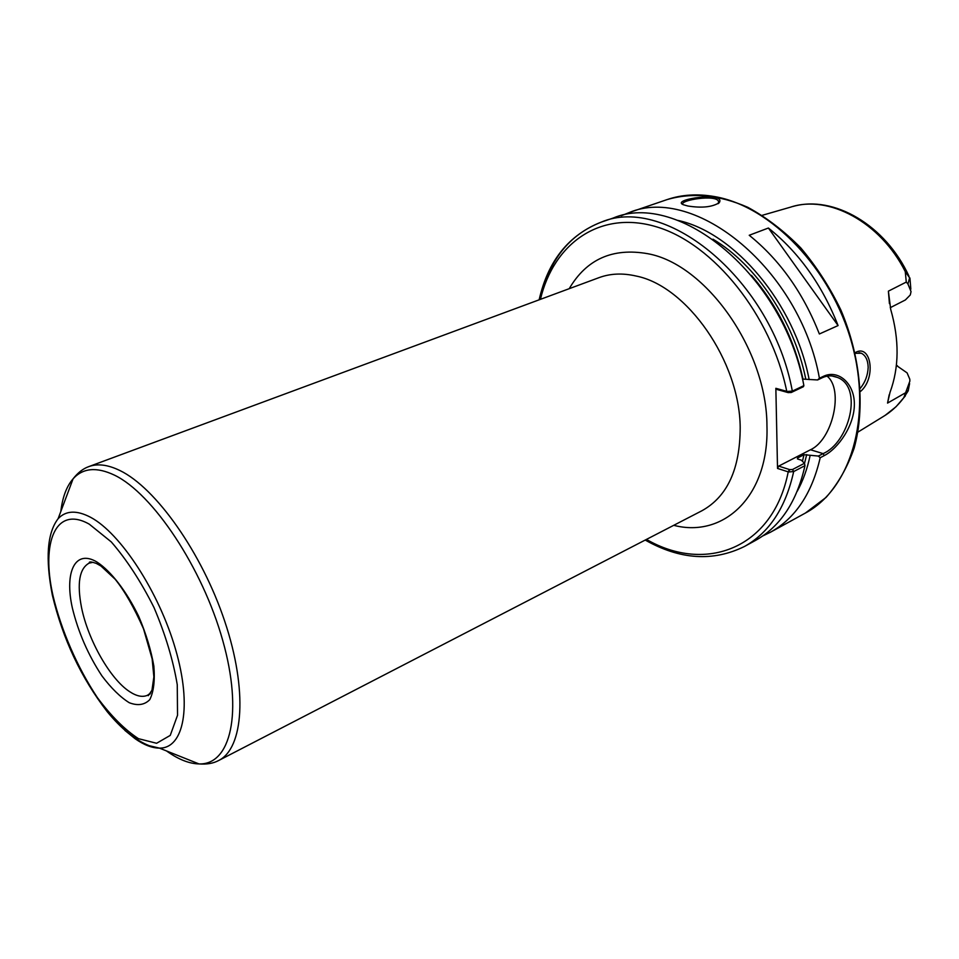 <?xml version="1.0" encoding="UTF-8"?>
<svg xmlns="http://www.w3.org/2000/svg" width="959" height="959" viewBox="0 0 959 959"><rect width="100%" height="100%" fill="white"/><g stroke="black" fill="none" stroke-linecap="round" stroke-linejoin="round"><path stroke-width="1.44" d="M775.855 388.311L777.114 389.522L788.022 392.567L791.199 392.519L803.414 386.705L803.882 385.626L792.338 391.116L787.147 391.452L775.855 388.311L777.521 468.436L788.586 471.972L793.68 471.552L804.973 465.654L804.469 463.293L792.494 469.514L789.736 469.634L788.586 471.972M819.37 333.984C803.21 292.867 779.835 259.961 749.231 235.267L768.399 228.026C798.895 252.373 822.115 284.895 838.082 325.569L819.37 333.984M768.399 228.026L838.082 325.569M889.425 303.607L888.394 291.152L890.695 309.361C899.422 339.798 899.194 367.477 890.012 392.387L887.543 403.092L889.197 394.748M896.377 365.439L907.094 372.883L909.791 379.189L909.863 381.143L903.786 397.721L908.209 390.816L909.588 383.564M906.627 390.816L908.209 390.816M887.543 403.092L904.936 393.118M910.834 289.15L909.971 278.362L905.272 271.625L906.279 282.078L907.957 284.044L911.05 291.608L910.283 294.964L905.356 299.975L890.24 307.695M909.659 277.571L907.957 284.044M906.279 282.078L888.394 291.152M860.523 391.44C876.238 378.218 871.263 344.305 856.027 352.181L855.128 352.696M762.669 535.985L770.329 532.293C795.311 518.399 811.937 493.537 820.197 457.731L824.249 455.609C838.514 448.237 854.421 425.281 854.373 404.254C854.457 383.192 838.19 369.287 823.565 376.264L819.418 378.23C799.926 269.239 694.903 184.584 629.14 212.586L621.252 215.751M802.455 379.069L817.595 379.956L822.414 377.666C827.413 375.353 832.412 375.281 837.423 377.426C863.556 387.172 849.099 442.662 823.086 453.607L818.375 456.064L820.197 457.731M818.375 456.064L804.014 454.698L797.564 458.018L797.9 459.097L801.304 460.152L804.469 463.293M797.277 491.188C803.031 480.711 807.31 468.855 810.091 455.609M687.843 206.005C701.772 208.211 712.225 207.12 719.202 202.721C726.886 191.38 670.185 199.28 683.252 204.699L687.843 206.005M855.272 353.308L861.302 353.224C865.641 355.405 867.931 360.116 868.171 367.357C867.811 375.293 865.198 382.257 860.343 388.251M809.156 379.62C794.639 303.188 734.306 232.318 677.677 220.354M819.418 378.23L817.595 379.956M803.882 385.626C783.947 275.748 678.6 190.098 613.101 218.077L601.185 222.152C569.322 234.547 548.932 260.333 539.989 299.508M645.215 540.049C680.015 559.72 713.088 561.866 744.424 546.498L755.464 540.444C780.362 526.599 796.869 501.677 804.973 465.654M827.09 376.156C844.04 389.582 832.568 439.809 810.487 449.759L778.684 466.11L789.736 469.634M777.521 468.436L778.684 466.11M787.147 391.452L788.382 392.663M682.856 204.507C679.176 200.179 716.253 194.102 718.591 201.45L718.231 203.596M599.027 277.642C610.296 273.483 622.631 272.943 636.021 276.012C686.788 285.878 739.665 361.111 740.192 427.39C740.144 468.843 727.413 496.618 701.964 510.727L218.592 760.547C243.538 748.38 247.866 690.252 224.778 621.432C201.893 552.66 155.742 487.675 119.767 470.461C107.804 464.683 97.482 463.401 88.791 466.613L599.027 277.642M673.733 525.316C723.769 538.359 769.262 496.175 766.948 425.856C766.948 350.095 705.908 264.061 647.745 253.703C612.681 247.53 586.512 259.182 569.226 288.671M70.079 486.836L68.844 490.109M187.784 759.444L191.033 760.739M646.45 539.414C705.368 573.566 773.134 548.896 788.214 471.864L789.389 469.526M788.022 392.567L786.764 391.356C770.988 314.816 713.4 243.838 656.915 226.959C600.286 209.661 553.751 243.322 540.432 299.34M166.53 750.957L167.861 751.892C179.093 759.696 189.474 763.7 198.993 763.927C230.58 765.114 243.298 712.945 222.692 640.3C202.409 567.764 152.757 493.477 114.445 475.137C96.679 466.709 82.894 467.932 73.088 478.817C66.591 486.309 62.491 497.206 60.813 511.543M124.802 730.338L135.147 738.742C144.006 744.963 152.109 748.08 159.434 748.116C183.768 748.535 192.244 706.519 175.521 649.207C159.026 591.991 120.498 533.048 90.53 517.261C76.636 510.008 65.835 510.488 58.115 518.699L73.088 478.817C77.907 472.655 83.145 468.591 88.791 466.613M89.295 524.177C55.958 505.225 40.734 541.883 53.021 595.767C61.34 630.638 77.379 667.452 97.374 697.613C111.172 716.109 124.874 729.799 138.492 738.682L156.605 743.273L170.246 735.397L177.535 715.27L177.259 684.726C173.147 660.14 165.392 634.414 154.003 607.538C140.985 581.634 126.744 559.756 111.28 541.919L89.295 524.177M96.943 562.022C75.15 548.92 64.313 571.936 72.345 607.934C78.242 632.197 88.108 654.865 101.954 675.927C111.184 688.166 120.283 697.097 129.249 702.719C137.688 705.968 144.533 704.961 149.76 699.674C153.668 691.895 155.034 680.734 153.86 666.181C151.102 650.262 146.056 633.659 138.719 616.397C126.48 591.2 110.992 571.18 96.943 562.022M93.095 562.286L89.139 563.125C79.393 568.495 76.84 583.264 81.515 607.455C88.024 639.965 110.225 679.116 129.573 691.607C136.586 696.246 142.567 697.469 147.494 695.263L150.779 692.901M897.384 365.691L896.281 366.29M857.969 432.077L883.083 416.65C890.995 411.938 897.9 405.621 903.786 397.721M905.272 271.625C880.314 221.901 828.408 194.449 790.564 207.144L762.237 215.319M666.984 199.628C692.182 192.244 719.13 194.809 747.852 207.336C766.505 217.489 784.162 231.023 800.813 247.949C816.493 266.554 829.859 287.268 840.923 310.105C860.714 356.856 865.294 407.611 854.169 448.093C847.396 467.393 838.022 483.839 826.047 497.433L805.392 513.053C850.321 489.174 872.618 417.992 851.844 343.346C831.357 268.688 770.988 206.245 714.707 196.607C697.601 193.586 681.681 194.593 666.984 199.628L629.14 212.586M744.424 546.498C769.262 532.689 785.673 507.707 793.68 471.552L792.494 469.514M856.027 352.181L855.212 353.068M791.199 392.519L792.338 391.116C772.067 280.603 666.493 194.197 601.197 222.152C568.723 234.967 548.033 260.848 539.126 299.831M822.414 377.666L823.565 376.264M810.487 449.759L823.086 453.607L824.249 455.609M804.505 463.449L806.699 454.554M802.443 461.279L804.014 454.698M797.385 458.846L797.564 458.018M805.692 378.685C794.076 321.061 756.16 264.768 712.981 239.199M802.959 378.829C794.232 339.498 777.054 305.01 751.436 275.377M58.115 518.699C47.159 533.024 45.241 558.522 52.361 595.203C62.826 639.018 81.119 677.845 107.252 711.722C121.421 728.936 135.411 740.264 149.22 745.694L159.434 748.116L198.993 763.927C206.784 764.515 213.33 763.388 218.592 760.547M91.752 562.058L89.139 563.125L89.391 562.262C89.75 561.614 92.064 561.986 96.296 563.401L100.983 566.038L115.14 579.212C124.526 590.804 133.996 607.347 143.526 628.84L152.133 658.857L153.872 676.85L151.966 690.24L148.297 695.659L147.494 695.263L150.048 694.052M792.937 206.473C833.851 194.725 885.816 225.509 908.964 276.18M905.356 395.899L896.042 406.736L885.145 415.367M805.392 513.053L770.329 532.293M861.29 353.224L858.988 352.648M837.387 377.414L831.753 375.928M718.651 202.864L718.603 201.462M718.195 203.656L719.202 202.721"/></g></svg>
